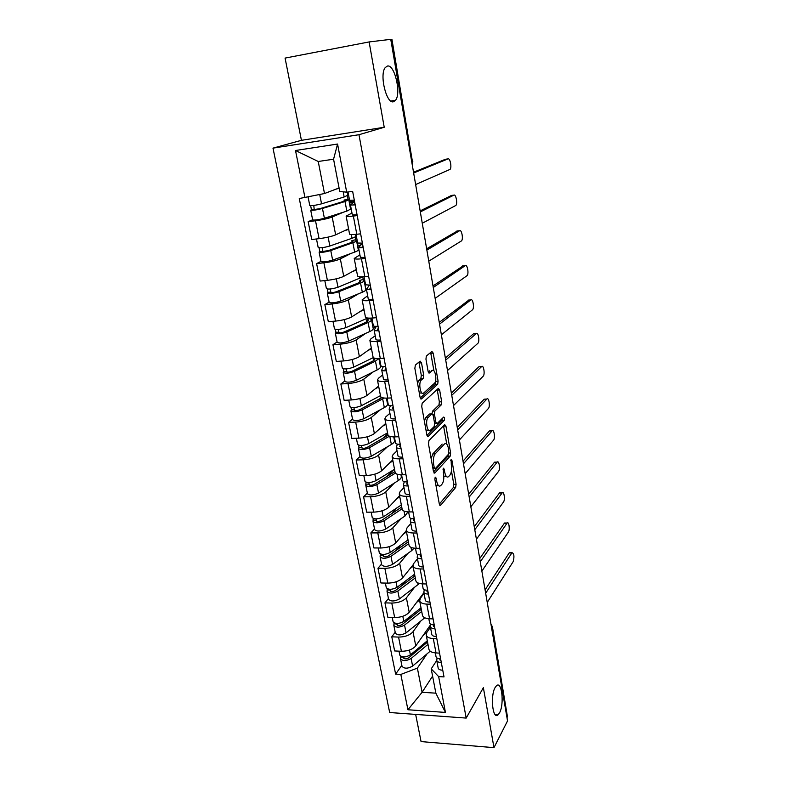 <?xml version="1.0" encoding="UTF-8"?>
<svg xmlns="http://www.w3.org/2000/svg" width="787" height="787" viewBox="0 0 787 787"><rect width="100%" height="100%" fill="white"/><g stroke="black" fill="none" stroke-linecap="round" stroke-linejoin="round"><path stroke-width="1.18" d="M435.211 477.148L434.886 479.47L439.323 504.064L440.563 505.372L455.663 487.458L456.086 484.271L451.935 460.484L451.089 459.539L451.325 464.871C451.935 469.416 451.472 472.82 449.948 475.082L448.629 476.588C446.957 477.876 445.649 476.43 444.734 472.279L444.173 469.131L443.297 468.176L443.543 473.607C444.163 478.23 443.691 481.703 442.107 484.044L440.73 485.609C438.998 486.946 437.651 485.51 436.696 481.29L436.126 478.093L435.211 477.148M393.579 101.72L395.546 100.254C401.449 93.338 394.582 64.022 387.391 66.049L385.197 67.613C379.206 74.883 386.624 104.582 393.579 101.72M499.529 712.845C504.477 704.227 501.801 680.411 496.459 685.762L495.131 687.513C490.075 695.836 492.731 720.243 498.073 714.822L499.529 712.845M421.498 362.837L420.13 361.144L415.369 365.06L414.857 368.336L420.091 397.366L421.468 398.96L437.7 384.223L438.093 381.144L433.204 353.127L431.906 351.455L426.338 356.049L425.954 359.138L428.108 371.356L429.436 372.989L432.132 370.647C435.014 367.814 437.395 380.387 434.542 383.23L423.701 392.988C420.72 396.077 418.153 383.22 421.153 380.18L423.278 378.301L423.691 375.153L421.498 362.837L419.097 362.984L418.881 362.168M358.97 134.715L384.223 127.278L369.123 41.937L390.755 39.35L507.536 720.902L493.98 747.65L483.366 687.661L466.189 718.078L358.97 134.715L272.991 148.133L389.683 712.52L466.189 718.078M428.954 440.563L428.472 443.858L433.489 471.708L434.788 473.076L450.194 456.145L450.626 452.978L445.924 426.062L444.685 424.616L428.954 440.563M426.859 434.926L421.734 406.495L422.166 403.269L438.359 388.404L439.628 389.958L441.684 401.763L441.281 404.872L434.867 411.04L434.444 414.208L435.841 422.098L437.129 423.583L443.671 417.08C444.606 417.376 444.803 418.448 444.252 420.297L428.197 436.401L426.859 434.926M415.654 714.409L421.065 741.59L493.98 747.65M369.123 41.937L285.071 58.09L301.431 140.322L272.991 148.133M390.785 39.517L391.946 39.419L412.447 161.679L391.523 39.429M492.426 626.865L507.458 716.75L492.219 627.701L491.196 625.537M506.985 717.675L507.458 716.75M428.885 649.029L428.954 649.403C429.663 651.479 432.024 652.669 436.028 652.954L439.54 653.121M420.73 621.051L413.008 631.764C409.87 635.217 405.049 636.998 398.566 637.086L401.39 651.272C407.863 651.213 412.654 649.423 415.762 645.901L430.607 624.76M401.39 651.272L394.641 650.947L391.788 636.801L395.202 632.236M436.834 638.729L433.312 638.582C429.289 638.316 426.928 637.165 426.229 635.129L426.888 632.325L430.45 627.239M398.566 637.086L391.788 636.801M422.403 615.119L422.471 615.473C423.16 617.441 425.521 618.543 429.564 618.779L433.106 618.907M388.453 598.494L384.951 602.862L387.863 617.303L394.661 617.549C401.183 617.411 406.033 615.66 409.21 612.276L423.898 592.68M430.341 604.209L426.79 604.111C422.737 603.895 420.366 602.832 419.687 600.914L420.386 598.238L424.036 593.368M414.326 587.584L406.397 597.854C403.19 601.17 398.32 602.911 391.778 603.068L384.951 602.862M415.782 580.511L415.851 580.845C416.52 582.705 418.891 583.718 422.963 583.895L426.524 583.974M381.557 564.072L377.976 568.244L380.947 582.98L387.794 583.128C394.376 582.931 399.284 581.209 402.521 577.973L412.978 564.968M423.711 568.981L420.13 568.922C416.048 568.775 413.677 567.791 413.008 565.981L413.755 563.453L417.484 558.809M407.794 553.438L399.658 563.256C396.382 566.424 391.444 568.125 384.853 568.352L377.976 568.244M409.033 545.194L409.092 545.509C409.752 547.25 412.122 548.175 416.225 548.283L419.815 548.313M374.523 528.953L370.864 532.907L373.894 547.949L380.79 547.998C387.42 547.732 392.388 546.05 395.704 542.971L406.279 530.763M416.933 533.006L413.332 532.996C409.22 532.907 406.84 532.022 406.19 530.34L406.977 527.949L410.804 523.542M401.134 518.603L392.772 527.939C389.427 530.959 384.43 532.622 377.78 532.917L370.864 532.907M402.137 509.14L402.196 509.425C402.836 511.048 405.216 511.875 409.348 511.924L412.968 511.904M367.352 493.095L363.594 496.833L366.683 512.189L373.638 512.14C380.318 511.806 385.355 510.173 388.739 507.241L399.57 495.692M410.027 496.272L406.387 496.312C402.246 496.292 399.865 495.495 399.235 493.941L400.062 491.698L403.987 487.547M394.346 483.051L385.748 491.905C382.334 494.757 377.278 496.381 370.569 496.754L363.594 496.833M401.704 475.486L401.183 476.027M395.104 472.318L395.153 472.584C395.772 474.079 398.153 474.817 402.314 474.797L405.964 474.718M360.023 456.499L356.167 460.002L359.334 475.682L366.339 475.535C373.077 475.122 378.173 473.528 381.626 470.764L392.733 459.903M402.964 458.752L399.304 458.851C395.123 458.89 392.733 458.201 392.133 456.765L392.998 454.689L397.022 450.803M387.43 446.77L378.577 455.102C375.094 457.798 369.959 459.362 363.2 459.815L356.167 460.002M394.926 439.717L394.395 440.218M387.912 434.719L387.961 434.965C388.552 436.313 390.942 436.952 395.143 436.864L398.822 436.736M352.546 419.127L348.592 422.393L351.819 438.398L358.882 438.152C365.67 437.651 370.834 436.106 374.376 433.519L385.748 423.386M395.743 420.415L392.054 420.573C387.853 420.681 385.453 420.091 384.873 418.802L385.787 416.894L389.909 413.273M380.377 409.732L371.257 417.523C367.686 420.042 362.492 421.566 355.675 422.098L348.592 422.393M388.011 403.21L387.46 403.682M380.574 396.304L380.613 396.52C381.183 397.74 383.584 398.261 387.804 398.104L391.513 397.917M344.903 380.957L340.85 383.977L344.145 400.327L351.258 399.963C358.115 399.383 363.348 397.888 366.958 395.477L378.626 386.102M388.375 381.242L384.656 381.459C380.416 381.646 378.016 381.164 377.455 380.013L378.429 378.281L382.649 374.946M373.186 371.917L363.771 379.137C360.131 381.469 354.868 382.944 347.992 383.564L340.85 383.977M380.997 365.916L380.387 366.378M373.068 357.052L373.107 357.249C373.648 358.311 376.048 358.734 380.308 358.498L384.046 358.252M337.092 341.971L332.94 344.716L336.315 361.43L343.476 360.948C350.392 360.289 355.694 358.842 359.384 356.619L371.346 348.031M380.839 341.204L377.091 341.479C372.822 341.745 370.411 341.371 369.88 340.377L370.893 338.823L375.232 335.793M365.866 333.285L356.137 339.925C352.409 342.07 347.077 343.486 340.132 344.194L332.94 344.716M376.009 326.359L373.166 328.297M365.404 316.935L365.434 317.112C365.955 318.017 368.355 318.322 372.644 318.007L376.412 317.702M329.123 302.129L324.864 304.608L328.307 321.686L335.528 321.086C342.502 320.329 347.874 318.942 351.651 316.915L363.919 309.143M373.136 300.27L369.359 300.604C365.05 300.949 362.64 300.703 362.138 299.857L367.657 295.774M358.429 293.817L348.326 299.857C344.509 301.795 339.108 303.162 332.104 303.949L324.864 304.608M366.644 288.908L365.798 289.419M357.564 275.932L357.593 276.07C358.085 276.827 360.485 277.004 364.814 276.611L368.611 276.237M320.968 261.412L316.6 263.596L320.122 281.057L327.392 280.329C334.426 279.483 339.876 278.155 343.742 276.335L356.324 269.429M365.257 258.411L361.449 258.815C357.111 259.248 354.701 259.12 354.219 258.441L359.905 254.88M350.894 253.473L340.338 258.893C336.442 260.625 330.963 261.933 323.9 262.819L316.6 263.596M358.862 249.39L358.262 249.695M349.546 234.005L349.576 234.113C350.038 234.693 352.438 234.752 356.806 234.27L360.633 233.828M312.636 219.789L308.15 221.668L311.75 239.523L319.089 238.668C326.182 237.723 331.701 236.454 335.656 234.851L348.562 228.85M357.2 215.589L353.353 216.061C348.985 216.582 346.575 216.582 346.123 216.081L351.986 213.08M343.329 212.224L332.183 217.015C328.189 218.52 322.631 219.77 315.508 220.763L308.15 221.668M351.189 208.85L350.569 209.116M427.016 653.879L417.376 668.114L422.098 692.294L435.86 693.17L431.207 668.871L436.736 660.45M432.594 676.082L422.098 692.294L407.932 709.756L400.829 674.429L417.376 668.114M431.207 668.871L438.644 676.604L445.442 712.422L407.932 709.756M305.002 197.753L295.499 150.504L337.564 144.041L346.693 192.166L339.748 191.477L333.57 159.22L318.223 161.483L324.5 193.533L299.276 198.521L395.635 674.134L400.829 674.429M438.644 676.604L444.016 676.909L352.645 191.369L346.693 192.166M384.223 127.278L301.431 140.322M324.5 193.533L339.069 187.975M401.823 665.31L395.635 674.134M363.328 279.877L362.797 277.083M355.773 240.045L355.163 236.867M348.051 199.347L347.362 195.766M445.442 712.422L435.86 693.17M333.57 159.22L337.564 144.041M318.223 161.483L295.499 150.504M435.978 485.5L438.507 485.648M443.819 476.224L446.524 476.627M439.323 504.083L453.381 487.487L453.804 484.31L451.443 470.852M446.76 444.114L443.534 425.777M433.529 471.915L447.892 456.204L448.413 454.306M434.267 467.773L435.181 468.737L448.728 453.961L448.452 448.442C447.528 444.193 446.199 442.707 444.488 443.986L435.132 453.883C433.509 456.165 433.017 459.667 433.657 464.379L434.267 467.773L432.791 467.812M431.128 458.585L432.791 453.922L442.166 444.065M432.024 413.795L432.516 411.148L438.949 404.98L439.362 401.872L437.169 389.506M434.67 423.76L436.49 423.603M426.957 435.339L441.93 420.396L442.264 418.477M428.148 417.503L428.03 417.622C424.98 420.622 427.459 433.598 430.43 430.253L434.178 426.515L434.611 423.317L433.204 415.408L431.896 413.893L428.148 417.503L425.757 417.602L424.37 421.124M426.003 430.174L428.049 430.341M430.164 413.972L431.896 413.893M425.757 417.602L429.535 414.001M417.572 383.377L418.753 380.318L420.888 378.439L421.301 375.301L419.097 362.984M419.274 392.861L421.311 393.107M431.246 370.707L432.132 370.647M428.285 372.074L429.781 370.795M433.932 370.844L430.656 352.487M420.248 398.006L435.359 384.351L435.624 380.524M429.564 626.236L429.859 628.085M427.302 640.785L410.401 654.863C405.63 657.529 402.088 657.607 399.786 655.128L399.747 654.932M426.8 632.463L422.993 635.591M427.548 642.044L408.65 657.893C406.367 659.172 404.666 659.211 403.564 658.011L403.701 656.968M414.69 651.292L412.093 655.02M427.98 644.337L411.119 658.473C406.348 661.139 402.806 661.218 400.504 658.719L400.75 656.269M430.184 651.183L412.614 666.077C407.863 668.763 404.331 668.842 402.029 666.314L401.99 666.117M404.026 658.562L403.761 657.224L400.908 657.076M439.963 658.808L439.854 659.811L440.956 660.657M437.031 658.04L436.746 660.48C437.218 661.778 438.743 662.447 441.3 662.477M438.162 667.966L438.202 668.173C438.684 669.481 440.199 670.16 442.756 670.199M485.087 589.876L509.179 552.956L510.33 552.661M436.018 656.633L436.057 656.84C436.529 658.129 438.044 658.788 440.612 658.817M487.232 602.419L513.163 561.652C514.482 556.576 514.098 553.586 512.012 552.671L485.668 593.25M423.337 593.428L423.554 594.008M421.006 607.83L403.82 621.415C398.97 623.993 395.399 624.111 393.107 621.769L393.077 621.592M419.609 600.068L416.598 602.419M421.281 609.276L402.068 624.563C399.747 625.803 398.035 625.862 396.933 624.73L397.042 623.491M409.909 616.595L406.741 620.864M424.773 617.795L406.072 632.856C401.242 635.463 397.691 635.571 395.389 633.181L395.359 632.994M421.694 611.45L404.538 625.094C399.698 627.682 396.136 627.8 393.844 625.439L394.061 622.851M397.386 625.242L397.14 623.983L394.267 623.865M414.582 574.215L397.091 587.289C392.172 589.788 388.581 589.945 386.299 587.741L386.26 587.574M413.077 566.365L410.076 568.578M414.897 575.848L395.34 590.565C392.988 591.765 391.267 591.834 390.175 590.771L390.234 589.325M405.315 581.14L401.478 585.971M419.481 583.462L399.393 598.956C394.503 601.484 390.913 601.632 388.63 599.379L388.591 599.202M415.29 577.914L397.828 591.037C392.92 593.546 389.329 593.693 387.047 591.49L387.243 588.755M390.618 591.263L390.382 590.063L387.489 589.994M433.657 624.868L433.499 626.078L434.601 626.865M430.715 624.209L430.351 626.747C430.823 627.977 432.338 628.597 434.926 628.597M431.807 634.391L431.837 634.588C432.309 635.837 433.834 636.467 436.411 636.476M479.726 558.583L504.359 523.257L505.49 523.011M429.613 622.832L429.653 623.029C430.115 624.258 431.64 624.868 434.227 624.868M481.87 571.126L508.372 532.071C510.104 529.808 508.943 521.092 507.162 523.011L480.277 561.78M427.252 590.23L427.007 591.647L428.108 592.385M424.272 589.689L423.829 592.326C424.291 593.487 425.816 594.057 428.423 594.028M425.314 600.137L425.354 600.324C425.806 601.504 427.331 602.085 429.938 602.065M474.266 526.719L499.44 493.046L500.571 492.849M423.081 588.342L423.111 588.528C423.563 589.679 425.098 590.25 427.705 590.22M476.41 539.243L503.513 501.988C505.303 499.794 504.044 490.822 502.214 492.829L474.777 529.73M408.03 539.931L390.234 552.464C385.246 554.874 381.616 555.071 379.344 553.025L379.314 552.858M406.495 531.923L403.416 534.058M408.374 541.761L388.483 555.878C386.092 557.039 384.361 557.127 383.269 556.134L383.299 554.471M400.996 544.889L396.363 550.31M414.07 548.155L411.611 550.693L392.575 564.368C387.617 566.817 383.997 566.994 381.725 564.899L381.695 564.732M408.748 543.699L390.982 556.291C386.004 558.721 382.384 558.898 380.111 556.842L380.288 553.969M383.712 556.586L383.495 555.465L380.583 555.425M401.34 504.959L383.23 516.921C378.163 519.253 374.514 519.469 372.251 517.59L372.221 517.443M399.776 496.784L396.618 498.84M401.734 506.995L381.488 520.473C379.059 521.594 377.307 521.692 376.225 520.787L376.206 518.889M397.042 507.792L391.454 513.862M407.981 511.894L404.99 515.997L385.62 529.071C380.583 531.432 376.943 531.648 374.681 529.71L374.651 529.553M402.078 508.805L383.997 520.827C378.95 523.168 375.291 523.385 373.038 521.486L373.186 518.466M376.668 521.201L376.461 520.148L373.53 520.158M394.523 469.268L376.078 480.631C370.943 482.874 367.254 483.139 365.011 481.418L364.981 481.28M392.929 460.926L389.673 462.904M394.946 471.521L374.337 484.33C371.877 485.412 370.116 485.53 369.034 484.703L368.975 482.569M393.608 469.829L386.86 476.578M400.947 474.787L401.242 476.361C401.577 477.679 400.573 479.086 398.242 480.591L378.527 493.046C373.412 495.318 369.733 495.564 367.49 493.793L367.46 493.656M395.418 473.095L376.865 484.625C371.739 486.878 368.05 487.133 365.807 485.402L365.935 482.215M369.477 485.087L369.28 484.103L366.329 484.162M420.72 554.865L420.386 556.517L421.488 557.196M417.72 554.442L417.179 557.186C417.622 558.278 419.156 558.8 421.783 558.74M418.694 565.184L418.723 565.361C419.166 566.473 420.701 567.004 423.327 566.955M468.698 494.246L494.452 462.303L495.554 462.156M416.412 553.143L416.441 553.31C416.884 554.402 418.418 554.914 421.045 554.855M470.842 506.769L498.555 471.374C500.424 469.268 499.066 460.021 497.187 462.117L469.19 497.079M414.08 518.751L413.628 520.65L414.729 521.269M411.05 518.456L410.381 521.319C410.814 522.342 412.349 522.804 415.005 522.716M411.935 529.494L411.965 529.661C412.398 530.704 413.932 531.176 416.579 531.097M463.031 461.172L489.425 430.951L490.449 430.912M409.604 517.207L409.633 517.364C410.066 518.377 411.601 518.84 414.257 518.741M465.176 473.685L493.518 440.218C495.456 438.202 493.99 428.669 492.072 430.853L463.484 463.799M407.322 481.919L406.722 484.025L407.823 484.595M404.272 481.693L403.446 484.703C403.859 485.638 405.403 486.051 408.079 485.933M405.03 493.065L405.059 493.223C405.482 494.177 407.027 494.6 409.693 494.492M457.257 427.459L484.182 399.176L485.254 399.107M402.649 480.513L402.678 480.66C403.092 481.595 404.646 481.998 407.312 481.87M459.401 439.963L488.383 408.502C490.399 406.584 488.825 396.756 486.868 399.029L457.67 429.889M387.558 432.84L368.778 443.593C363.564 445.727 359.846 446.032 357.623 444.498L357.593 444.37M385.925 424.321L382.571 426.21M388.099 435.26L367.047 447.429C364.548 448.462 362.768 448.61 361.695 447.862L361.587 445.481M387.745 433.814L382.738 438.408M393.756 436.883L394.454 440.523C394.759 441.723 393.726 443.042 391.355 444.468L371.277 456.263C366.093 458.437 362.384 458.723 360.151 457.129L360.121 456.991M389.427 436.205L369.585 447.665C364.381 449.82 360.662 450.115 358.429 448.56L358.98 447.4L358.538 445.206M362.138 448.206L361.951 447.311L358.98 447.4M400.317 444.675L399.678 446.623L400.78 447.124M397.386 444.143L396.363 447.301C396.766 448.157 398.311 448.511 401.006 448.354M397.976 455.86L398.006 455.998C398.419 456.873 399.963 457.247 402.649 457.099M451.374 393.097L478.919 366.752L479.913 366.693M395.556 443.032L395.576 443.17C395.979 444.025 397.533 444.37 400.229 444.212M453.509 405.58L483.188 376.196C485.215 374.337 483.592 364.42 481.605 366.594L451.748 395.32M380.446 395.654L361.331 405.758C356.039 407.794 352.281 408.138 350.067 406.781L350.048 406.663M378.783 386.958L375.31 388.758M381.97 397.592L359.6 409.752C357.062 410.735 355.262 410.903 354.199 410.234L354.052 407.607M380.888 396.963L381.056 397.819L379.285 399.294M384.194 398.045L362.148 409.919C356.865 411.965 353.117 412.309 350.904 410.932L351.474 409.879L350.982 407.41M386.417 398.143L387.509 403.938C387.794 405.03 386.732 406.249 384.322 407.587L363.879 418.694C358.616 420.77 354.868 421.104 352.655 419.687L352.625 419.569M381.764 397.779L381.056 397.819M354.632 410.548L354.475 409.732L351.474 409.879M393.156 406.633L392.477 408.423L393.569 408.856M390.401 405.758L389.122 409.092C389.516 409.87 391.07 410.155 393.785 409.968M390.785 417.858L390.805 417.986C391.198 418.773 392.752 419.077 395.468 418.9M445.363 358.075L473.558 333.747L474.453 333.678M388.296 404.754L388.325 404.882C388.709 405.639 390.263 405.925 392.988 405.738M447.508 370.539L477.925 343.27C479.932 341.391 478.25 331.553 476.263 333.55L445.708 360.072M373.343 357.603L353.717 367.106C348.336 369.044 344.549 369.428 342.355 368.267L342.335 368.159M371.494 348.808L367.873 350.52M375.478 358.39L372.91 361.066L351.986 371.267C349.408 372.202 347.598 372.379 346.546 371.808L346.349 368.916M373.795 357.918L373.923 360.525M374.671 360.013L374.317 358.124M378.744 358.567L375.458 361.144L354.553 371.356C349.182 373.304 345.404 373.687 343.211 372.497L343.811 371.543L343.26 368.808M378.911 358.567L380.436 366.594C380.692 367.568 379.6 368.69 377.14 369.939L356.324 380.328C350.972 382.295 347.195 382.669 345.001 381.439L344.972 381.331M379.226 358.557L379.944 360.653M374.238 358.105L373.471 358.154M346.978 372.074L346.831 371.356L343.811 371.543M385.837 367.775L385.118 369.388L386.21 369.752M383.367 366.506L381.725 370.057C382.108 370.746 383.663 370.972 386.397 370.746M383.426 379.029L383.446 379.137C383.83 379.846 385.384 380.091 388.119 379.875M439.244 322.365L468.885 300.063M380.888 365.64L380.908 365.748C381.282 366.427 382.846 366.644 385.591 366.417M441.379 334.809L472.564 309.753C474.551 307.855 472.82 298.076 470.813 299.896L439.549 324.136M367.745 318.037L345.936 327.618C340.476 329.438 336.659 329.871 334.485 328.907L334.465 328.818M364.047 309.842L360.249 311.465M367.332 321.539L366.929 319.433L368.227 320.191L365.532 322.503L344.214 331.947C341.597 332.822 339.768 333.029 338.725 332.557L338.469 329.379M367.086 320.26L366.329 320.762L366.565 322.001M370.313 318.135L369.457 318.696M366.929 319.433L369.841 318.587L371.513 319.561C371.749 320.388 370.608 321.362 368.09 322.503L346.792 331.966C341.342 333.796 337.525 334.219 335.351 333.235L335.98 332.389L335.37 329.36M371.553 319.768L373.205 328.474C373.441 329.33 372.31 330.333 369.801 331.494L348.602 341.125C343.162 342.994 339.354 343.407 337.18 342.375L337.161 342.276M372.261 320.102L372.861 323.26M367.165 320.693L366.329 320.762M339.148 332.773L339.02 332.144L335.98 332.389M378.37 328.071L377.593 329.497L378.695 329.792M376.304 326.359L374.169 330.166C374.533 330.756 376.097 330.914 378.852 330.658M375.911 339.345L375.93 339.453C376.294 340.063 377.858 340.24 380.613 339.984M433.007 285.947L463.218 265.829M373.313 325.67L373.333 325.769C373.697 326.339 375.261 326.497 378.026 326.231M435.132 298.362L467.114 275.617C469.072 273.709 467.291 263.979 465.274 265.622L433.273 287.481M364.676 280.054L363.85 280.142M363.122 276.749L337.987 287.265C332.439 288.967 328.582 289.449 326.428 288.691L326.418 288.613M356.432 270.03L352.409 271.574M359.826 282.238L359.492 280.457L360.771 281.067L357.987 283.113L336.265 291.761C333.609 292.587 331.77 292.813 330.737 292.439L330.422 288.977M359.807 282.139L359.049 282.661M359.492 280.457L362.443 279.66L364.096 280.438C364.302 281.136 363.132 282.002 360.564 283.045L338.863 291.702C333.324 293.423 329.468 293.895 327.313 293.118L327.972 292.37L327.313 289.055M364.125 280.615L365.817 289.537C366.034 290.265 364.873 291.16 362.315 292.223L340.702 301.067C335.183 302.818 331.347 303.28 329.182 302.454L329.173 302.375M365.02 281.864L365.709 285.032M331.15 292.616L331.042 292.085L327.972 292.37M370.726 287.481L369.91 288.721L371.002 288.937M369.31 285.248L366.447 289.39L371.139 289.665M368.227 298.794L368.237 298.873C368.591 299.394 370.156 299.503 372.94 299.208M426.643 248.8L457.434 230.965M365.571 284.805L370.293 285.14M428.767 261.186L461.556 240.852C463.484 238.923 461.644 229.233 459.618 230.709L426.859 250.079M357.337 241.343L356.698 241.422M362.05 243.704L361.951 243.183M355.37 234.418L355.685 236.07C355.862 236.612 354.652 237.349 352.025 238.274L329.861 246.006C324.224 247.59 320.329 248.121 318.204 247.59L318.184 247.521M348.661 229.351L344.303 230.827M352.163 242.091L351.887 240.655L353.156 241.107L350.284 242.868L328.149 250.689L322.562 251.437L322.198 247.669M351.887 240.655L354.888 239.897L356.521 240.478C356.708 241.038 355.488 241.786 352.881 242.721L330.756 250.551C325.12 252.145 321.244 252.666 319.109 252.106L319.797 251.476L319.069 247.846M356.541 240.615L358.282 249.774C358.469 250.364 357.268 251.142 354.662 252.106L332.645 260.123C327.028 261.756 323.162 262.258 321.017 261.658L321.007 261.589M357.623 242.819L357.937 246.252L361.243 244.59M322.975 251.565L319.797 251.476M362.925 245.987L362.05 247.02L363.141 247.167M362.413 243.301L358.547 247.689L363.25 247.757M360.367 257.319L365.089 257.506M420.15 210.896L451.541 195.432M357.662 243.026L362.384 243.134M422.265 223.252L455.889 205.437C457.788 203.499 455.909 193.838 453.863 195.137L420.327 211.919M354.17 201.856L354.061 201.275L349.202 201.905M347.342 192.077L347.923 195.146L344.155 196.976L321.549 203.833C315.813 205.289 311.898 205.86 309.783 205.555L309.783 205.515M339.128 188.241L335.803 189.224M344.342 201.069L344.135 199.987L345.375 200.272L342.414 201.747L319.847 208.693L314.21 209.519L313.787 205.437M344.135 199.987L348.779 199.642L345.021 201.521L322.463 208.476C316.738 209.942 312.823 210.513 310.717 210.188L311.436 209.676L310.649 205.712M348.798 199.75L350.579 209.145L346.851 211.103L324.392 218.265C318.696 219.77 314.78 220.321 312.665 219.937L312.655 219.888M354.061 201.275L349.753 203.076L350.707 206.302M314.623 209.598L311.436 209.676M354.937 203.548L354.012 204.384L355.104 204.443M354.553 201.531L350.461 205.043L355.183 204.886M352.34 214.92L357.062 214.861M413.519 172.225L445.531 159.24M349.566 200.291L354.298 200.154M415.634 184.552L450.115 169.353C451.994 167.405 450.056 157.764 448 158.895L413.647 172.983M323.9 262.819L327.392 280.329M332.104 303.949L335.528 321.086M340.132 344.194L343.476 360.948M347.992 383.564L351.258 399.963M355.675 422.098L358.882 438.152M363.2 459.815L366.339 475.535M370.569 496.754L373.638 512.14M377.78 532.917L380.79 547.998M384.853 568.352L387.794 583.128M391.778 603.068L394.661 617.549M315.508 220.763L319.089 238.668M332.183 217.015L335.656 234.851M340.338 258.893L343.742 276.335M361.449 258.815L364.814 276.611M348.326 299.857L351.651 316.915M369.359 300.604L372.644 318.007M356.137 339.925L359.384 356.619M377.091 341.479L380.308 358.498M363.771 379.137L366.958 395.477M384.656 381.459L387.804 398.104M371.257 417.523L374.376 433.519M392.054 420.573L395.143 436.864M378.577 455.102L381.626 470.764M399.304 458.851L402.314 474.797M385.748 491.905L388.739 507.241M406.387 496.312L409.348 511.924M392.772 527.939L395.704 542.971M413.332 532.996L416.225 548.283M399.658 563.256L402.521 577.973M420.13 568.922L422.963 583.895M406.397 597.854L409.21 612.276M426.79 604.111L429.564 618.779M413.008 631.764L415.762 645.901M433.312 638.582L436.028 652.954M353.353 216.061L356.806 234.27M491.708 628.538L492.406 626.727L490.97 624.189M411.758 161.945L412.447 161.679L412.211 164.552M435.221 481.31L436.696 481.29M442.953 469.16L444.173 469.131M443.307 472.308L444.734 472.279M450.744 460.513L451.935 460.484M453.804 484.31L456.086 484.271M453.381 487.487L455.663 487.458M439.825 505.333L440.602 505.333M434.867 478.122L436.126 478.093M443.612 426.151L445.924 426.062M449.062 453.017L450.626 452.978M447.892 456.204L450.194 456.145M434.788 473.076L434.07 473.095L434.798 473.066M432.791 453.922L435.152 453.863M432.171 464.419L433.657 464.379M437.297 390.086L439.628 389.958M439.362 401.872L441.684 401.763M438.92 405.02L441.241 404.912M432.555 411.099L434.906 411.001M432.85 414.277L434.444 414.208M434.404 422.157L435.841 422.098M441.91 420.415L444.232 420.317M427.508 436.421L428.197 436.401M421.301 375.301L423.691 375.153M420.809 378.517L423.199 378.38M418.969 380.101L421.37 379.964M428.876 373.018L429.436 372.989M430.853 353.284L433.204 353.127M435.762 381.282L438.093 381.144M435.3 384.41L437.641 384.282M420.829 398.989L421.468 398.96M410.401 654.863L409.456 650.042M412.614 666.077L411.119 658.473M439.844 659.476L439.943 660.027M511.757 552.986L509.179 552.956M403.82 621.415L402.806 616.29M406.072 632.856L404.538 625.094M397.091 587.289L396.018 581.839M418.094 584.702L417.74 582.833M399.393 598.956L397.828 591.037M433.489 625.754L433.588 626.275M506.946 523.257L504.359 523.257M427.007 591.352L427.095 591.844M502.057 493.016L499.44 493.046M390.234 552.464L389.093 546.69M411.611 550.693L410.971 547.349M392.575 564.368L390.982 556.291M383.23 516.921L382.029 510.802M404.99 515.997L404.065 511.127M385.62 529.071L383.997 520.827M376.078 480.631L374.809 474.168M398.242 480.591L397.012 474.128M378.527 493.046L376.865 484.625M497.079 462.244L494.452 462.303M492.013 430.922L489.366 431.02M486.858 399.039L484.182 399.176L486.868 399.029M368.778 443.593L367.44 436.755M391.355 444.468L389.801 436.342M371.277 456.263L369.585 447.665M481.605 366.594L478.919 366.752M361.331 405.758L359.905 398.537M384.322 407.587L382.679 398.97M363.879 418.694L362.148 409.919M476.263 333.55L473.558 333.747M353.717 367.106L352.212 359.492M377.14 369.939L375.458 361.144M356.324 380.328L354.553 371.356M470.813 299.896L468.088 300.132M345.936 327.618L344.352 319.591M369.801 331.494L368.09 322.503M348.602 341.125L346.792 331.966M465.274 265.622L462.53 265.898M359.738 278.687L359.364 276.739M337.987 287.265L336.324 278.814M362.315 292.223L360.564 283.045M340.702 301.067L338.863 291.702M459.618 230.709L456.853 231.024M352.025 238.274L351.327 234.575M329.861 246.006L328.11 237.113M354.662 252.106L352.881 242.721M332.645 260.123L330.756 250.551M453.863 195.137L451.079 195.491M344.155 196.976L343.171 191.821M321.549 203.833L319.729 194.566M346.851 211.103L345.021 201.521M324.392 218.265L322.463 208.476M448 158.895L445.196 159.289M390.844 101.041L395.546 100.254M346.123 216.081L349.576 234.113M426.229 635.129L428.954 649.403M419.687 600.914L422.471 615.473M413.008 565.981L415.851 580.845M406.19 530.34L409.092 545.509M399.235 493.941L402.196 509.425M392.133 456.765L395.153 472.584M384.873 418.802L387.961 434.965M377.455 380.013L380.613 396.52M369.88 340.377L373.107 357.249M362.138 299.857L365.434 317.112M354.219 258.441L357.593 276.07M412.231 164.69L412.821 161.463M495.18 714.616L498.073 714.822M439.864 505.382L440.563 505.372M432.968 468.786L434.68 468.747M432.771 453.951L435.132 453.883M438.949 404.98L441.281 404.872M432.516 411.148L434.867 411.04M441.93 420.396L444.252 420.297M425.649 417.72L428.03 417.622M420.888 378.439L423.278 378.301M418.753 380.318L421.153 380.18M435.359 384.351L437.7 384.223M429.977 627.908L429.859 627.259M399.786 655.128L398.989 651.164M402.029 666.314L400.504 658.719M436.746 660.48L438.202 668.173M435.309 652.905L436.057 656.84M512.012 552.671L509.435 552.651M393.107 621.769L392.251 617.461M395.389 633.181L393.844 625.439M386.299 587.741L385.364 583.069M388.63 599.379L387.047 591.49M430.351 626.747L431.837 634.588M428.836 618.739L429.653 623.029M507.162 523.011L504.565 523.011M423.829 592.326L425.354 600.324M422.235 583.865L423.111 588.528M502.214 492.829L499.607 492.859M379.344 553.025L378.34 547.978M381.725 564.899L380.111 556.842M372.251 517.59L371.169 512.16M374.681 529.71L373.038 521.486M365.011 481.418L363.84 475.584M367.49 493.793L365.807 485.402M417.179 557.186L418.723 565.361M415.487 548.264L416.441 553.31M497.187 462.117L494.561 462.176M410.381 521.319L411.965 529.661M408.601 511.924L409.633 517.364M492.072 430.853L489.425 430.951M403.446 484.703L405.059 493.223M401.567 474.797L402.678 480.66M357.623 444.498L356.363 438.241M360.151 457.129L358.429 448.56M396.363 447.301L398.006 455.998M394.385 436.883L395.576 443.17M350.067 406.781L348.73 400.091M352.655 419.687L350.904 410.932M389.122 409.092L390.805 417.986M387.047 398.133L388.325 404.882M342.355 368.267L340.928 361.125M345.001 381.439L343.211 372.497M381.725 370.057L383.446 379.137M379.541 358.547L380.908 365.748M334.485 328.907L332.96 321.293M337.18 342.375L335.351 333.235M374.169 330.166L375.93 339.453M371.877 318.066L373.333 325.769M326.428 288.691L324.805 280.595M329.182 302.454L327.313 293.118M366.447 289.39L368.237 298.873M364.037 276.68L365.591 284.884M318.204 247.59L316.472 238.973M321.017 261.658L319.109 252.106M358.547 247.689L360.387 257.398M356.019 234.359L357.672 243.094M309.783 205.555L308.091 197.084M312.665 219.937L310.717 210.188M350.461 205.043L352.35 214.969M347.992 191.989L349.576 200.341"/></g></svg>
